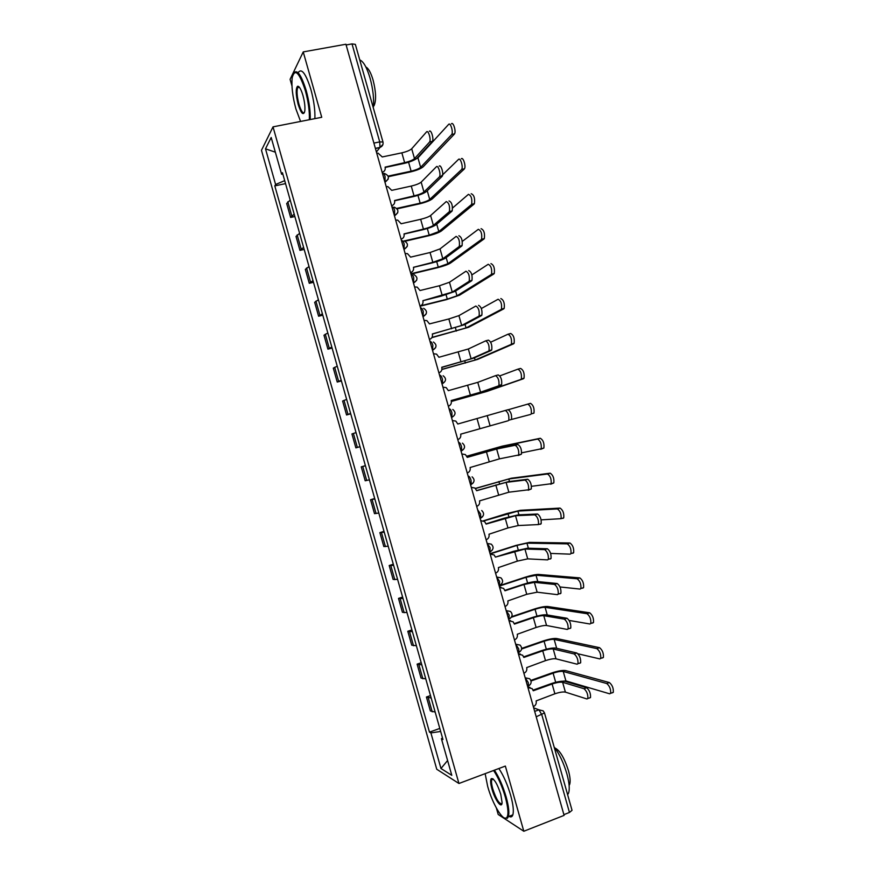 <?xml version="1.0" encoding="UTF-8"?>
<svg xmlns="http://www.w3.org/2000/svg" width="875" height="875" viewBox="0 0 875 875"><rect width="100%" height="100%" fill="white"/><g stroke="black" fill="none" stroke-linecap="round" stroke-linejoin="round"><path stroke-width="1.31" d="M496.377 808.052L498.203 814.483L523.808 831.25L564.102 815.38L345.92 44.242L303.231 51.909L290.095 79.33L291.955 85.892M273.022 126.864L261.472 150.303L436.756 769.267L458.938 783.486L273.022 126.864L321.738 117.283L303.231 51.909M523.808 831.25L505.356 766.073L458.938 783.486M536.211 716.789L544.491 712.928L572.042 810.316L569.45 812.459L541.8 714.744L538.967 709.833L533.684 707.853M563.894 814.647L569.45 812.459M346.128 44.964L352.012 43.914L355.348 44.363L382.977 142.023L379.728 141.903L352.012 43.914M290.194 200.08L286.683 203.514L290.631 217.448L294.175 214.145M294.853 216.519L290.631 217.448M299.611 233.319L296.012 236.447L299.95 250.381L303.581 247.373M304.172 249.419L299.95 250.381M309.017 266.536L305.331 269.38L309.28 283.303L312.998 280.591M313.48 282.308L309.28 283.303M318.423 299.753L314.661 302.302L318.598 316.225L322.394 313.808M322.788 315.197L318.598 316.225M327.83 332.97L323.98 335.223L327.917 349.147L331.8 347.025M332.106 348.075L327.917 349.147M337.225 366.188L333.298 368.134L337.236 382.058L341.206 380.231M341.414 380.953L337.236 382.058M346.631 399.394L342.617 401.045L346.555 414.969L350.613 413.438M350.722 413.831L346.555 414.969M356.027 432.589L351.936 433.945L355.873 447.869L360.008 446.633M360.03 446.698L355.873 447.869M365.433 465.784L361.244 466.845L365.192 480.769L369.403 479.828M365.389 465.664L361.244 466.845M374.828 498.98L370.562 499.745L374.5 513.658L378.798 513.023M374.697 498.52L370.562 499.745M384.223 532.164L379.881 532.634L383.819 546.547L388.205 546.208M384.005 531.377L379.881 532.634M393.619 565.348L389.189 565.523L393.127 579.436L397.589 579.381M393.302 564.233L389.189 565.523M403.014 598.522L398.497 598.402L402.434 612.314L406.984 612.555M402.609 597.078L398.497 598.402M412.409 631.695L407.805 631.28L411.742 645.192L416.38 645.728M411.906 629.923L407.805 631.28M421.794 664.869L417.113 664.147L421.05 678.059L425.775 678.891M421.203 662.758L417.113 664.147M431.189 698.031L426.42 697.014L430.358 710.927L435.159 712.053M430.5 695.592L426.42 697.014M284.692 180.644L275.603 184.494L265.497 148.827L271.184 137.484L281.586 174.202L282.909 174.333M442.477 737.898L441.416 738.708L442.947 739.539L282.45 172.714L281.586 174.202M441.416 738.708L451.795 775.337L440.967 768.502L430.894 732.911L440.65 731.456M275.603 184.494L274.794 185.894L429.472 732.134L430.894 732.911M298.386 86.352L298.55 87.478M492.702 778.684L492.767 779.362M285.534 183.619L274.794 185.894M439.797 728.427L429.472 732.134M265.497 148.827L275.352 152.184M447.595 760.517L440.967 768.502M429.33 131.316C431.036 129.03 434.066 138.917 432.403 141.356L429.625 141.936C431.266 139.497 428.247 129.609 426.552 131.895L411.709 148.761C409.927 150.358 406.645 151.714 401.855 152.841L382.244 156.953L378.088 153.158L376.764 153.223M385.197 167.442L403.889 163.461C410.32 161.941 414.75 160.136 417.167 158.036L432.239 141.586M382.178 172.288L382.178 172.288C384.628 171.5 385.602 169.772 385.12 167.125L404.633 162.641C409.412 161.514 412.705 160.169 414.498 158.605L429.461 142.166M451.423 123.812C453.239 121.483 456.291 131.403 454.519 133.886L451.741 134.466C453.502 131.972 450.45 122.052 448.645 124.381L417.955 157.85L414.477 159.862M451.566 134.706L420.634 167.322C418.884 168.787 415.712 170.067 411.108 171.172L388.161 176.094M388.358 176.684L410.386 171.938C416.566 170.472 420.842 168.744 423.205 166.775L454.344 134.127M439.184 166.13C440.902 164.052 443.92 173.698 442.302 176.116L439.523 176.717C441.131 174.311 438.113 164.653 436.406 166.731L421.159 182.142C419.344 183.619 416.041 184.92 411.261 186.069L391.694 190.356L387.92 186.627L386.214 186.659M394.625 200.747L413.273 196.623C419.694 195.07 424.134 193.331 426.606 191.395L442.083 176.4M391.639 205.723L391.639 205.723C394.078 204.903 395.052 203.175 394.57 200.517L414.028 195.869C418.808 194.72 422.111 193.419 423.938 191.986L439.316 177.002M449.028 200.944C451.741 202.114 452.791 205.428 452.189 210.875L449.422 211.509C450.012 206.052 448.963 202.738 446.261 201.567L430.598 215.523C428.739 216.869 425.436 218.127 420.656 219.308L401.133 223.748L397.72 220.128L395.675 220.084M404.053 234.062L422.658 229.775C429.056 228.189 433.519 226.516 436.045 224.755L451.927 211.203M401.1 239.148L401.1 239.148C403.528 238.306 404.502 236.567 404.009 233.909L423.434 229.097C428.203 227.916 431.517 226.669 433.377 225.367L449.159 211.838M461.311 158.78C463.148 156.647 466.189 166.327 464.45 168.787L461.683 169.389C463.411 166.928 460.359 157.248 458.544 159.37L440.705 176.695M461.453 169.684L429.723 199.456C427.941 200.802 424.758 202.037 420.164 203.164L396.78 208.392M397.173 208.841L419.42 203.864C425.589 202.366 429.877 200.703 432.283 198.888L464.22 169.083M471.188 193.736C474.031 194.862 475.092 198.188 474.392 203.689L471.625 204.323C472.325 198.811 471.253 195.486 468.431 194.348L452.594 207.966M471.352 204.662L438.812 231.58L429.209 235.156L404.359 240.92M405.125 241.205L428.444 235.791C434.613 234.259 438.922 232.652 441.372 230.989L474.108 204.039M309.323 119.722C309.695 111.486 308.394 101.85 305.408 90.803C299.316 72.384 294.919 67.966 292.217 77.569C291.32 85.947 292.534 96.392 295.892 108.905L300.584 121.45M293.661 73.227C297.008 68.852 301.186 74.594 306.173 90.442C309.159 101.445 310.505 111.147 310.22 119.547M298.2 104.519C295.794 94.784 295.586 88.714 297.544 86.286C299.228 86.045 301.022 89.097 302.958 95.473C304.631 101.741 305.244 106.947 304.795 111.081C303.406 115.905 301.208 113.717 298.2 104.519M299.064 86.888L297.631 87.653C296.559 91.142 296.997 96.655 298.933 104.18C300.956 110.786 302.783 113.619 304.412 112.678M359.756 59.938C363.431 61.359 366.887 67.495 370.125 78.334C373.122 89.556 374.183 99.367 373.286 107.778M365.881 67.025C368.473 68.305 370.891 72.68 373.111 80.161C376.009 91.733 376.348 100.188 374.128 105.536L373.439 106.433M298.244 72.494C301.634 67.889 305.856 73.577 310.909 89.545C313.884 100.538 315.208 110.239 314.88 118.628M485.144 773.653L487.67 786.406C492.352 803.534 502.884 821.395 506.538 817.841C508.769 815.347 508.353 808.423 505.312 797.059C502.097 786.198 498.192 777.339 493.587 770.492M494.43 770.175C499.045 777.208 502.961 786.133 506.155 796.961C508.692 806.225 509.436 812.766 508.397 816.594L507.391 818.256L504.514 818.016M491.947 788.988C490.427 783.333 490.219 779.866 491.345 778.597C494.145 778.542 497.295 783.781 500.762 794.314L502.086 802.495C501.966 809.55 494.911 800.002 491.947 788.988M492.964 778.87L491.717 779.756C491.225 781.55 491.575 784.591 492.756 788.889C496.267 799.422 499.33 804.322 501.944 803.578M554.127 746.977C559.289 753.703 563.533 762.606 566.847 773.708C569.33 782.83 569.887 789.348 568.509 793.253L567.623 794.675M554.892 747.972C559.77 750.236 564.277 757.761 568.422 770.558C570.205 777.12 570.598 781.812 569.581 784.634L569.133 785.422M498.87 768.512C503.53 775.512 507.445 784.427 510.639 795.233C513.177 804.486 513.909 811.038 512.837 814.877C512.127 816.944 510.847 817.436 508.998 816.364M458.872 235.747C461.584 237.016 462.656 240.308 462.077 245.634L459.32 246.291C459.889 240.964 458.817 237.661 456.105 236.392L440.037 248.894L430.052 252.525L410.583 257.141L407.488 253.63L405.136 253.509M413.481 267.367L432.031 262.927C438.43 261.297 442.903 259.689 445.473 258.103L461.77 246.017M410.55 272.573L410.55 272.573C412.978 271.709 413.952 269.959 413.459 267.302L432.83 262.325L442.816 258.738L459.014 246.663M468.705 270.55C471.439 271.906 472.522 275.188 471.975 280.394L469.219 281.072C469.755 275.866 468.672 272.584 465.959 271.217L449.477 282.264L439.458 285.742L420.033 290.522L417.211 287.131L414.608 286.923M420.011 305.988L420.011 305.988C422.428 305.112 423.391 303.341 422.909 300.683L441.405 296.067L454.902 291.441L471.614 280.809M422.909 300.683L452.255 292.097L468.858 281.488M478.548 305.342C481.283 306.797 482.388 310.067 481.863 315.153L479.117 315.864C479.631 310.767 478.527 307.497 475.803 306.042L458.916 315.623L448.853 318.959L429.472 323.903L426.912 320.633L424.069 320.337M432.327 333.966L464.33 324.778L481.447 315.602M429.461 339.402L429.461 339.402C431.878 338.494 432.841 336.722 432.348 334.064L461.694 325.467L478.713 316.302M481.075 228.681C483.919 229.906 485.002 233.22 484.323 238.602L481.567 239.247C482.234 233.866 481.152 230.562 478.319 229.327L462.306 241.38M481.239 239.641L447.902 263.703L438.255 267.137L410.856 273.744M410.955 274.105L437.478 267.706C443.636 266.142 447.956 264.6 450.45 263.091L483.984 238.984M490.952 263.627C493.795 264.95 494.9 268.242 494.255 273.503L491.509 274.181C492.144 268.92 491.039 265.617 488.206 264.294L471.887 274.914M491.127 274.608L456.98 295.827L447.3 299.119L420.613 305.791M420.055 306.228L446.502 299.622L459.528 295.192L493.872 273.93M500.839 298.561C503.683 299.983 504.798 303.264 504.186 308.405L501.441 309.105C502.042 303.964 500.927 300.683 498.094 299.261L481.348 308.525M501.014 309.564L466.069 327.939L432.009 337.389M431.856 337.652L468.606 327.283L503.748 308.864M485.877 340.791L488.392 340.134C491.127 341.677 492.242 344.936 491.75 349.923L489.005 350.645C489.497 345.669 488.37 342.398 485.647 340.856L468.344 348.983L438.911 357.273L436.581 354.134L433.519 353.752M441.744 367.259L473.758 358.116L491.291 350.394M438.911 372.805L438.911 372.805C441.317 371.886 442.28 370.092 441.788 367.434L471.133 358.816L488.556 351.116M508.222 334.152L510.716 333.495C513.559 335.005 514.697 338.275 514.117 343.306L511.383 344.028C511.952 339.008 510.814 335.727 507.981 334.217L490.689 342.191M510.891 344.52L475.147 360.052L441.919 369.348M441.897 369.502L477.684 359.373L513.625 343.798M495.611 375.627L498.225 374.916C500.959 376.556 502.097 379.816 501.627 384.683L498.903 385.427C499.363 380.559 498.225 377.311 495.491 375.659L477.783 382.342L448.361 390.644L446.217 387.625L442.947 387.166M451.161 400.542L483.186 391.442L501.123 385.175M448.361 406.208L448.361 406.208C450.767 405.267 451.719 403.462 451.227 400.805L480.561 392.175L498.4 385.93M517.989 369.141L520.592 368.43C523.447 370.027 524.595 373.297 524.038 378.208L521.314 378.963C521.861 374.041 520.702 370.781 517.869 369.173L499.833 375.878M520.778 379.477L484.236 392.153L451.358 401.417M451.369 401.472L486.763 391.464L523.502 378.722M505.334 410.462L508.058 409.697C510.803 411.425 511.952 414.673 511.514 419.442L508.791 420.219C509.217 415.45 508.069 412.202 505.334 410.462L457.8 424.014L455.831 421.105L452.397 420.558M457.789 439.622L457.811 439.611C460.206 438.648 461.158 436.833 460.677 434.164L508.244 420.733M527.745 404.119L530.469 403.353C533.323 405.048 534.483 408.308 533.969 413.109L531.245 413.886C531.759 409.084 530.589 405.825 527.745 404.119L508.397 409.686M530.655 414.422L510.3 419.781M467.217 457.297L499.264 448.262L517.902 444.467C520.647 446.294 521.806 449.542 521.391 454.202L518.219 455.481M496.65 449.028L499.428 458.861L518.678 455C519.083 450.341 517.913 447.092 515.178 445.266L496.65 449.028L467.239 457.373L465.423 454.584L461.869 453.95M467.239 473.014L467.261 473.003C469.645 472.019 470.597 470.192 470.105 467.523L499.428 458.861M466.802 456.181L502.228 446.163L540.334 438.266C543.2 440.059 544.381 443.308 543.889 448.022L540.684 449.323M521.686 452.823L541.177 448.82C541.658 444.106 540.477 440.858 537.622 439.064L499.712 446.895L466.834 456.247M476.623 490.569L508.681 481.578L527.734 479.238C530.48 481.163 531.661 484.4 531.278 488.961L528.161 490.241M506.078 482.366L508.856 492.198L528.566 489.792C528.938 485.22 527.756 481.983 525.022 480.058L506.078 482.366L476.678 490.722L474.994 488.042L471.297 487.353M476.689 506.395L476.711 506.395C479.084 505.389 480.036 503.552 479.544 500.883L508.856 492.198M475.398 488.403L511.295 478.231L550.211 473.178C553.077 475.07 554.269 478.319 553.809 482.923L550.681 484.225M531.497 486.314L551.108 483.744C551.556 479.139 550.353 475.891 547.509 473.998L508.791 478.986L475.519 488.523M486.041 523.841L504.241 518.186L518.109 514.894L537.556 514.008C540.312 516.009 541.516 519.258 541.155 523.72L540.455 524.256M515.506 515.703L518.284 525.536L538.453 524.573C538.803 520.1 537.6 516.862 534.855 514.85L515.506 515.703L486.106 524.081L484.553 521.5L480.736 520.734M480.703 520.603L481.348 520.592M486.128 539.788L486.15 539.777C488.523 538.748 489.475 536.9 488.983 534.231L507.959 527.931L518.284 525.536M483.372 520.811L507.008 513.505L520.373 510.3L560.077 508.091C562.942 510.07 564.167 513.319 563.73 517.825L562.986 518.383M541.133 519.859L561.028 518.678C561.455 514.161 560.241 510.913 557.386 508.933L517.869 511.077L483.7 520.953M524.934 549.03L527.712 558.862L547.597 559.891L548.33 559.355C548.658 554.98 547.444 551.742 544.698 549.631L524.934 549.03L495.447 557.102L513.603 551.294L527.527 548.198L547.389 548.767C550.156 550.867 551.359 554.105 551.031 558.48L550.288 559.016M490.12 553.897L491.127 553.93M495.578 573.158L495.6 573.158C497.962 572.108 498.903 570.248 498.411 567.58L517.355 561.116L527.712 558.862M495.447 557.102L494.091 554.936L490.208 554.116M490.055 553.656L516.02 545.387L529.441 542.369L569.953 542.992C572.819 545.07 574.055 548.308 573.65 552.727L572.862 553.284M550.638 553.416L570.172 554.159L570.959 553.602C571.353 549.183 570.117 545.934 567.262 543.856L526.947 543.167L516.972 545.398L490.142 553.952M504.864 590.362L522.966 584.402C529.266 582.433 533.925 581.459 536.944 581.503L557.222 583.516C559.989 585.714 561.214 588.952 560.908 593.239L560.12 593.764M534.362 582.356L537.141 592.189L557.43 594.661L558.217 594.147C558.512 589.859 557.288 586.611 554.531 584.413L534.362 582.356L523.972 584.511L504.973 590.767L503.617 588.372L499.625 587.486M499.548 587.191L500.883 587.289M505.017 606.539L505.039 606.528C507.402 605.456 508.342 603.586 507.85 600.917L526.739 594.289L537.141 592.189M499.133 585.747L525.044 577.259C531.103 575.367 535.587 574.427 538.508 574.427L579.819 577.894C582.684 580.059 583.942 583.308 583.57 587.639L582.728 588.175M560 586.961L580.048 589.083L580.88 588.536C581.241 584.205 579.994 580.956 577.139 578.78L536.014 575.247L526.006 577.347L499.242 586.119M514.27 623.623L532.328 617.498C538.617 615.497 543.288 614.589 546.361 614.808L567.044 618.264C569.822 620.55 571.058 623.798 570.773 628.009L569.942 628.512M543.78 615.683L546.558 625.505L567.262 629.431L568.094 628.928C568.367 624.728 567.131 621.48 564.364 619.183L543.78 615.683C541.505 615.519 538.027 616.186 533.356 617.684L514.413 624.105L513.133 621.786L509.064 620.856M508.966 620.484L510.617 620.659M514.456 639.909L514.478 639.898C516.841 638.805 517.77 636.923 517.278 634.255L536.123 627.462C540.794 625.964 544.272 625.308 546.558 625.505M511.689 616.656L534.056 609.131C540.105 607.206 544.611 606.32 547.575 606.484L589.684 612.784C592.561 615.038 593.83 618.297 593.48 622.541L592.594 623.066M569.177 620.441L589.914 623.995L590.8 623.459C591.139 619.216 589.87 615.967 587.005 613.703L545.092 607.327C542.894 607.195 539.547 607.852 535.041 609.284L511.317 617.28M523.677 656.873L541.691 650.595C547.969 648.55 552.661 647.719 555.778 648.091L576.877 653.012C579.644 655.386 580.913 658.634 580.65 662.769L579.764 663.25M553.208 648.998L555.986 658.82L577.095 664.202L577.97 663.709C578.222 659.586 576.964 656.338 574.197 653.953L553.208 648.998C550.9 648.714 547.4 649.327 542.73 650.847L523.841 657.431L522.637 655.2L518.536 654.227M518.383 653.767L520.319 654.041M523.895 673.269L523.917 673.258C526.269 672.153 527.198 670.261 526.706 667.581L545.497 660.625C550.167 659.105 553.667 658.492 555.986 658.82M521.642 648.408L543.069 641.003C549.106 639.045 553.634 638.225 556.642 638.531L599.55 647.675C602.427 650.027 603.706 653.275 603.389 657.442L602.459 657.956M577.981 653.8L599.791 658.908L600.72 658.394C601.038 654.227 599.747 650.967 596.881 648.616L554.159 639.395C551.928 639.155 548.57 639.767 544.075 641.222L521.598 648.998M533.072 690.123L551.053 683.681C557.32 681.603 562.034 680.837 565.195 681.384L586.698 687.75C589.477 690.222 590.756 693.481 590.516 697.528L589.597 697.987M562.625 682.303L565.403 692.125L586.928 698.961L587.847 698.502C588.077 694.455 586.808 691.184 584.03 688.712L562.625 682.303C560.284 681.898 556.773 682.467 552.114 684.009L533.269 690.758L532.142 688.603L527.942 687.586M527.8 687.05L529.987 687.422M533.334 706.628L533.356 706.628C535.708 705.491 536.627 703.587 536.134 700.908L554.881 693.788C559.541 692.234 563.052 691.677 565.403 692.125M530.841 680.4L552.081 672.864C558.108 670.873 562.658 670.108 565.709 670.589L609.405 682.555C612.292 684.994 613.594 688.264 613.298 692.344L612.314 692.836M559.027 681.581L565.906 680.914L609.656 693.809L610.641 693.317C610.925 689.237 609.623 685.967 606.747 683.517L563.238 671.464C560.973 671.114 557.594 671.672 553.109 673.159L531.038 680.991M527.887 686.317L528.533 685.978L528.248 682.522L525.12 677.611M525.186 677.808L529.638 678.716C531.913 681.494 531.541 683.911 528.533 685.978L527.581 686.306M518.394 652.739L518.995 652.378L518.711 648.823L515.627 644.044M515.681 644.219L520.078 645.094C522.419 647.861 522.058 650.289 518.995 652.378L518.077 652.695M508.889 619.15L509.173 615.125L506.133 610.487M506.177 610.63L510.508 611.461C512.925 614.217 512.575 616.656 509.458 618.778L508.561 619.073M499.384 585.561L499.636 581.416L496.639 576.92M496.672 577.041L500.916 577.817C503.431 580.573 503.103 583.023 499.92 585.178L499.056 585.462M489.88 551.961L490.098 547.695L487.134 543.342M487.167 543.441L491.323 544.163C493.938 546.919 493.631 549.38 490.383 551.567L489.541 551.841M480.091 518.448L480.834 517.967L480.561 513.986L477.641 509.764M470.586 484.837L471.297 484.367L471.023 480.255C470.192 477.652 469.328 476.273 468.42 476.142L468.136 476.186M461.07 451.227L461.748 450.756L461.475 446.534C460.655 443.931 459.802 442.597 458.916 442.531L458.916 442.531M451.839 417.528L451.938 412.803C451.106 410.2 450.264 408.909 449.4 408.909L449.127 408.986M442.061 384.027L442.663 383.545L442.389 379.061C441.569 376.469 440.737 375.211 439.895 375.288L439.611 375.364M432.556 350.427L432.841 345.319C432.02 342.738 431.2 341.523 430.38 341.666L430.095 341.742M423.041 316.816L423.292 311.577C422.472 308.995 421.662 307.814 420.864 308.033L420.58 308.098M413.536 283.205L413.744 277.823C412.934 275.253 412.125 274.116 411.348 274.4L411.064 274.466M404.02 249.594L404.195 244.07C403.386 241.5 402.587 240.395 401.822 240.756L401.548 240.822M394.516 215.972L394.636 210.306C393.827 207.747 393.05 206.686 392.306 207.113L392.022 207.178M385 182.35L385.087 176.542C384.278 173.994 383.512 172.966 382.791 173.458L382.506 173.523M534.68 711.386L538.967 709.833L543.178 710.861L544.491 712.928M376.403 151.955L379.991 147.416L379.728 141.903L373.898 143.106M375.419 148.498L379.892 147.569L382.944 144.463M432.534 350.361L435.63 347.692M423.019 316.728L426.18 313.939M413.503 283.095L416.708 280.208M403.988 249.452L407.236 246.466M394.461 215.797L397.753 212.745M384.945 182.153L388.259 179.025M422.855 678.792L418.906 664.814M413.503 645.75L409.544 631.772M404.152 612.708L400.192 598.73M394.789 579.666L390.83 565.677M385.427 546.602L381.467 532.623M376.064 513.548L372.105 499.559M366.712 480.484L362.742 466.495M357.339 447.42L353.38 433.42M347.977 414.345L344.017 400.345M338.614 381.259L334.655 367.27M329.241 348.184L325.281 334.184M319.878 315.098L315.908 301.098M310.505 282.002L306.545 268.002M301.131 248.905L297.172 234.905M291.769 215.808L287.798 201.797M432.217 711.834L428.258 697.856M471.012 484.706L473.298 482.792M480.605 518.284L482.672 516.6M490.186 551.852L492.002 550.419M499.767 585.408L501.309 584.248M509.348 618.964L510.584 618.078M401.855 152.841L404.633 162.641M411.709 148.761L414.498 158.605M411.108 171.172L408.581 162.225M420.634 167.322L417.955 157.85M411.261 186.069L414.028 195.869M421.159 182.142L423.938 191.986M420.656 219.308L423.434 229.097M430.598 215.523L433.377 225.367M420.164 203.164L417.955 195.366M429.723 199.456L427.262 190.761M429.209 235.156L427.328 228.517M438.812 231.58L436.712 224.175M430.052 252.525L432.83 262.325M440.037 248.894L442.816 258.738M439.458 285.742L442.225 295.542M449.477 282.264L452.255 292.097M448.853 318.959L451.62 328.759M458.916 315.623L461.694 325.467M438.255 267.137L436.702 261.658M447.902 263.703L446.163 257.589M447.3 299.119L446.075 294.787M456.98 295.827L455.613 290.992M456.345 331.1L455.448 327.917M466.069 327.939L465.062 324.395M458.248 352.177L461.016 361.966M468.344 348.983L471.133 358.816M465.391 363.07L464.822 361.047M475.147 360.052L474.512 357.788M467.633 385.372L470.411 395.172M477.783 382.342L480.561 392.175M474.436 395.041L474.184 394.166M484.236 392.153L483.952 391.18M477.028 418.578L479.795 428.367M487.211 415.691L490 425.523M515.178 445.266L517.902 444.467M486.423 451.773L489.191 461.562M537.622 439.064L540.334 438.266M490.164 450.625L489.858 449.542M500.052 448.109L499.712 446.895M525.022 480.058L527.734 479.238M495.808 484.969L498.575 494.747M547.509 473.998L550.211 473.178M499.527 483.733L498.892 481.502M509.502 481.48L508.791 478.986M534.855 514.85L537.556 514.008M505.192 518.153L507.959 527.931M557.386 508.933L560.077 508.091M508.889 516.841L507.938 513.45M518.941 514.861L517.869 511.077M544.698 549.631L547.389 548.767M514.587 551.337L517.355 561.116M567.262 543.856L569.953 542.992M518.252 549.938L516.972 545.398M528.38 548.231L526.947 543.167M554.531 584.413L557.222 583.516M523.972 584.511L526.739 594.289M577.139 578.78L579.819 577.894M527.614 583.034L526.006 577.347M537.808 581.591L536.014 575.247M564.364 619.183L567.044 618.264M533.356 617.684L536.123 627.462M587.005 613.703L589.684 612.784M536.977 616.12L535.041 609.284M547.247 614.95L545.092 607.327M574.197 653.953L576.877 653.012M542.73 650.847L545.497 660.625M596.881 648.616L599.55 647.675M546.328 649.206L544.075 641.222M556.686 648.309L554.159 639.395M584.03 688.712L586.698 687.75M552.114 684.009L554.881 693.788M606.747 683.517L609.405 682.555M555.691 682.292L553.109 673.159M565.906 680.914L563.238 671.464M384.902 182L385.361 181.902C389.67 178.467 389.342 175.645 384.355 173.425M394.417 215.622L394.909 215.512C399.109 212.286 398.88 209.497 394.231 207.134M403.922 249.244L404.458 249.123C408.537 246.083 408.417 243.327 404.075 240.855M413.438 282.866L414.017 282.723C417.977 279.847 417.933 277.134 413.886 274.575M422.953 316.488L423.566 316.334C427.416 313.6 427.448 310.92 423.653 308.306M432.469 350.109L433.114 349.945C436.866 347.32 436.953 344.684 433.398 342.027M441.973 383.731L442.663 383.545C446.316 381.03 446.458 378.427 443.111 375.736M451.489 417.353L452.211 417.156C455.766 414.728 455.962 412.158 452.791 409.445M461.005 450.975L461.748 450.756C465.227 448.405 465.456 445.867 462.448 443.144M470.52 484.597L471.297 484.367C474.688 482.07 474.95 479.566 472.095 476.831M480.025 518.219L480.834 517.967C484.159 515.736 484.444 513.242 481.72 510.508M375.386 148.367L379.991 147.416C382.441 146.377 383.436 144.583 382.977 142.023M432.403 141.356L429.625 141.936M454.519 133.886L451.741 134.466M442.302 176.116L439.523 176.717M452.189 210.875L449.422 211.509M464.45 168.787L461.683 169.389M474.392 203.689L471.625 204.323M298.331 86.855L297.544 86.286M373.494 105.656L374.128 105.536M297.631 87.653L299.447 87.314M506.538 817.841L507.391 818.256M492.188 779.002L491.345 778.597M568.509 793.253L567.339 793.702M491.717 779.756L493.314 779.155M512.837 814.877L508.397 816.594M462.077 245.634L459.32 246.291M471.975 280.394L469.219 281.072M481.863 315.153L479.117 315.864M484.323 238.602L481.567 239.247M494.255 273.503L491.509 274.181M504.186 308.405L501.441 309.105M491.75 349.923L489.005 350.645M514.117 343.306L511.383 344.028M501.627 384.683L498.903 385.427M524.038 378.208L521.314 378.963M511.514 419.442L508.791 420.219M533.969 413.109L531.245 413.886M521.391 454.202L518.678 455M543.889 448.022L541.177 448.82M531.278 488.961L528.566 489.792M553.809 482.923L551.108 483.744M541.155 523.72L538.453 524.573M563.73 517.825L561.028 518.678M551.031 558.48L548.33 559.355M573.65 552.727L570.959 553.602M560.908 593.239L558.217 594.147M583.57 587.639L580.88 588.536M570.773 628.009L568.094 628.928M593.48 622.541L590.8 623.459M580.65 662.769L577.97 663.709M603.389 657.442L600.72 658.394M590.516 697.528L587.847 698.502M613.298 692.344L610.641 693.317"/></g></svg>
